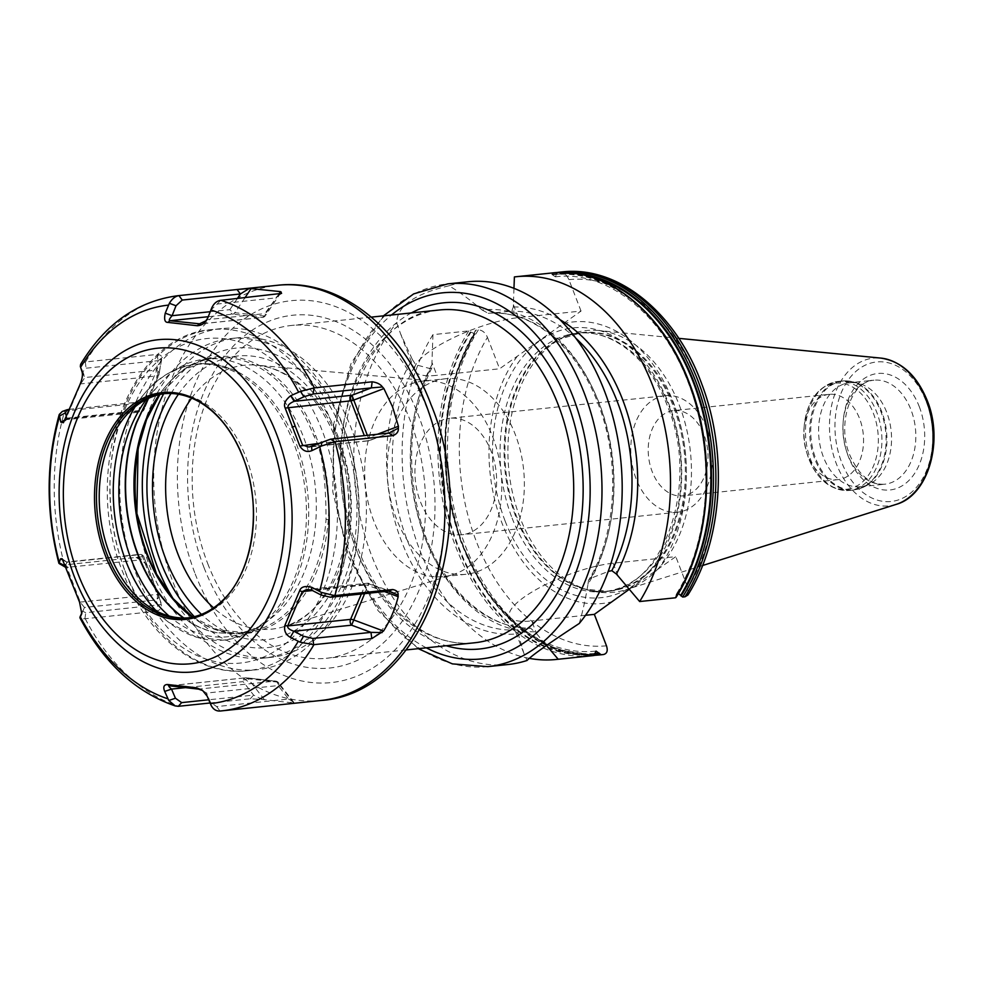 <?xml version="1.0" encoding="UTF-8"?>
<svg xmlns="http://www.w3.org/2000/svg" width="983" height="983" viewBox="0 0 983 983"><rect width="100%" height="100%" fill="white"/><g stroke="black" fill="none" stroke-linecap="round" stroke-linejoin="round"><path stroke-width="0.74" stroke-dasharray="4.92 3.69" d="M829.197 394.343A42.871 29.736 84 0 0 803.996 428.367A42.871 29.736 84 0 0 806.416 451.553A42.871 29.736 84 0 0 807.731 455.35A42.871 29.736 -96 0 0 838.118 479.63A42.871 29.736 -96 0 0 859.584 418.611A42.871 29.736 84 0 0 829.197 394.343L673.65 410.611A42.871 29.736 84 0 1 704.037 434.879A42.871 29.736 -96 0 1 682.571 495.899A42.871 29.736 -96 0 1 652.184 471.631A42.871 29.736 84 0 1 673.65 410.611M665.528 395.682A58.562 40.61 84 0 0 636.21 479.028A58.562 40.61 -96 0 0 677.717 512.18A58.562 40.61 -96 0 0 707.035 428.834A58.562 40.61 84 0 0 665.528 395.682L449.698 418.266A58.562 40.61 84 0 1 491.205 451.418A58.562 40.61 -96 0 1 461.875 534.752A58.562 40.61 -96 0 1 420.368 501.6A58.562 40.61 84 0 1 449.698 418.266M445.557 378.738A98.3 68.159 84 0 0 396.346 518.631A98.3 68.159 -96 0 0 466.016 574.281A98.3 68.159 -96 0 0 515.239 434.388A98.3 68.159 84 0 0 445.557 378.738L423.022 381.097A98.3 68.159 84 0 1 432.287 381.035A98.3 68.159 84 0 1 492.692 436.747A98.3 68.159 -96 0 1 452.549 574.772L284.185 626.601A132.644 91.972 84 0 1 213.594 607.85M423.022 381.097A98.3 68.159 84 0 0 373.798 520.99A98.3 68.159 -96 0 0 443.468 576.64A98.3 68.159 -96 0 0 452.549 574.772M163.669 393.778A160.634 111.386 84 0 1 237.628 337.82A160.634 111.386 84 0 1 351.484 428.748A160.634 111.386 84 0 1 271.05 657.344A160.634 111.386 84 0 1 173.168 598.684M139.611 441.662A160.634 111.386 84 0 1 230.427 338.582A160.634 111.386 84 0 1 344.283 429.51A160.634 111.386 -96 0 1 349.198 443.738A160.634 111.386 -96 0 1 358.291 530.623A160.634 111.386 -96 0 1 263.862 658.094A160.634 111.386 -96 0 1 150.006 567.166A160.634 111.386 84 0 1 136.33 509.624M135.642 572.634A171.509 118.918 -96 0 0 257.202 669.73A171.509 118.918 -96 0 0 358.021 533.622A171.509 118.918 -96 0 0 348.314 440.863A171.509 118.918 -96 0 0 343.067 425.664A171.509 118.918 84 0 0 221.507 328.58A171.509 118.918 84 0 0 135.642 572.634M159.59 394.552A139.156 96.494 84 0 1 272.033 373.638C290.759 388.285 305.32 408.928 315.703 435.567C325.926 462.329 330.128 490.308 328.31 519.503A139.156 96.494 84 0 1 192.312 617.127A138.038 95.72 -96 0 0 244.607 632.511A138.038 95.72 -96 0 0 278.201 619.511A138.038 95.72 -96 0 0 326.037 519.466C325.975 477.799 321.92 449.993 313.896 436.047C303.464 409.641 288.904 389.219 270.202 374.769A138.038 95.72 -96 0 0 215.879 357.923A138.038 95.72 -96 0 0 182.285 370.923A138.038 95.72 -96 0 0 159.283 394.625M169.002 615.985A135.629 94.049 -96 0 0 249.326 630.595C258.652 627.154 264.906 623.812 268.089 620.568L268.298 620.371A138.038 95.72 84 0 0 310.898 460.892A138.038 95.72 84 0 0 205.693 358.992A138.038 95.72 84 0 0 172.381 371.783L172.16 371.979C168.462 374.806 163.043 380.31 155.904 388.482A138.038 95.72 84 0 0 148.777 398.238M172.381 371.783A138.738 96.199 84 0 1 235.908 371.021A138.738 96.199 84 0 1 295.846 442.571A138.738 96.199 84 0 1 268.298 620.371M156.383 611.045A138.529 96.051 -96 0 0 168.757 622.35L196.268 637.193L225.193 640.363L252.066 631.995L268.089 620.568M249.326 630.595A138.038 95.72 84 0 1 235.908 633.421A138.038 95.72 84 0 1 234.433 633.556L217.87 632.782A138.038 95.72 84 0 1 183.858 618M188.195 617.828A112.738 78.173 -96 0 0 189.559 617.705A112.738 78.173 -96 0 0 246.008 457.279A112.738 78.173 84 0 0 166.102 393.47A112.738 78.173 84 0 0 164.739 393.63M200.95 402.883A112.738 78.173 84 0 1 243.268 457.574A112.738 78.173 84 0 1 221.703 601.277M64.89 564.168L65.898 564.77L80.434 602.444L84.452 607.469L81.994 612.495M79.549 602.149L157.108 594.42A4.178 2.9 -96 0 1 156.039 599.974L84.452 607.469L81.761 613.687M81.982 612.495L82.572 611.168L85.73 612.692L161.2 604.545C161.998 607.445 160.548 609.669 156.862 611.229L157.673 605.159L156.039 599.974A4.178 4.043 162.4 0 0 158.57 594.948A4.178 4.178 0 0 0 158.484 594.703A4.178 1.094 158.9 0 0 158.484 594.703A4.178 1.094 158.9 0 0 157.108 594.42L142.572 556.747A4.178 2.9 84 0 0 139.611 554.387A4.178 2.9 84 0 0 138.591 554.781A4.178 4.043 162.4 0 1 143.96 557.054A4.178 1.094 158.9 0 0 143.948 557.042A4.178 1.094 158.9 0 0 142.572 556.747L65.898 564.77L67.016 562.264L66.365 562.043L139.611 554.387A4.178 4.178 0 0 1 143.948 557.042L158.484 594.715A4.178 4.043 162.4 0 1 158.57 594.948L161.2 604.545M156.862 611.229L84.919 618.749C81.233 618.934 79.574 618.418 79.93 617.213M220.327 711.004L291.951 703.509L288.609 699.06L292.295 701.248M210.079 702.992L250.26 698.79L262.436 699.454L294.372 703.078L291.951 703.509M161.04 602.788L143.96 557.054L161.04 602.788M60.024 564.611L64.153 564.942L136.096 557.41C140.569 558.074 143.641 560.04 145.287 563.32L146.504 565.127M64.485 564.893A208.728 144.734 84 0 1 64.706 411.005L136.318 403.509L140.471 401.9L145.545 396.505C144.01 399.516 140.938 401.863 136.318 403.509M80.618 364.312L85.3 361.953L157.243 354.421C160.929 354.814 162.367 356.301 161.568 358.893L145.545 396.505M157.243 354.421L158.042 360.675L161.568 358.893L158.816 374.953A4.178 1.88 -156.9 0 1 158.754 375.137A4.178 1.88 -156.9 0 1 157.44 375.862L142.793 410.218L66.119 418.242C65.652 420.085 66.021 420.257 67.225 418.783L66.365 416.092M64.706 411.005L62.248 411.496M136.096 557.41L140.237 559.966L65.996 567.449M63.268 560.236L67.016 562.264L138.591 554.781L140.237 559.966L145.287 563.32M65.124 565.962L67.016 562.264M68.994 409.37L140.471 401.9L138.812 411.287A4.178 2.9 -96 0 0 140.704 412.012A4.178 2.9 -96 0 0 142.793 410.218A4.178 1.88 -156.9 0 0 144.12 409.493A4.178 1.88 -156.9 0 0 144.169 409.309A4.178 3.711 10 0 1 138.812 411.287L67.225 418.783L64.903 419.987M82.117 372.066L84.796 377.558L156.371 370.063L158.042 360.675L86.086 368.195L82.928 371.721L84.796 377.558L80.753 383.886L66.119 418.242C65.652 420.085 66.021 420.257 67.225 418.783M80.311 366.389L82.928 371.721M79.869 384.783L80.753 383.886L157.44 375.862A4.178 2.9 84 0 0 156.371 370.063A4.178 3.711 10 0 1 158.816 374.953L144.169 409.309L146.762 394.687M65.111 419.434L66.119 418.242M161.605 359.704L159.025 374.228A4.178 4.178 0 0 1 158.754 375.137L144.12 409.493A4.178 4.178 0 0 1 140.704 412.012L66.5 419.655L63.428 422.715M279.811 294.04L275.424 297.947L217.255 304.03L210.94 309.928M278.767 294.261L264.882 313.626A4.178 2.9 84 0 1 262.4 317.46A4.178 2.9 84 0 1 261.957 317.46L232.787 314.142L208.273 316.71M211.664 308.084L211.026 309.731M207.769 317.988L205.889 320.814M207.708 318.111L207.094 319.672L264.882 313.626A4.178 1.733 33.9 0 1 265.435 315.629A4.178 1.733 33.9 0 1 264.083 316.022A4.178 2.974 -83.5 0 1 261.957 317.46L200.323 323.899M237.308 298.586L229.875 309.657A4.178 2.9 -96 0 0 232.787 314.142A4.178 2.974 -83.5 0 0 234.912 312.705A4.178 1.733 33.9 0 1 229.875 309.657L210.239 311.709M377.398 434.265L368.281 437.742A4.178 1.094 -21.1 0 1 365.418 438.492L364.324 435.641M388.789 433.073L369.399 440.458A4.178 2.9 84 0 1 368.392 440.851A4.178 2.9 84 0 1 365.418 438.492L318.246 443.419M207.708 563.578A167.319 116.019 -96 0 0 326.307 658.291A167.319 116.019 -96 0 0 410.083 420.183A167.319 116.019 -96 0 0 291.484 325.459A167.319 116.019 -96 0 0 207.708 563.578M579.233 623.492C582.6 612.298 585.512 599.225 587.969 584.271A162.859 112.922 -96 0 0 598.635 402.084A162.859 112.922 -96 0 0 482.137 310.014C469.444 299.287 458.373 291.214 448.936 285.807A192.422 133.418 84 0 1 467.969 281.765M448.936 285.807C414.359 293.917 396.96 306.241 396.739 322.793L400.536 333.692L412.344 359.471A162.859 112.922 -96 0 0 401.666 541.658A162.859 112.922 -96 0 0 518.164 633.716L523.865 653.326L527.035 660.478M508.002 664.52A192.422 133.418 84 0 1 371.623 555.592A192.422 133.418 84 0 1 396.739 322.793M513.962 288.326L513.335 306.991L511.676 311.169L488.232 313.319C530.881 308.859 577.095 346.335 598.45 404.627C620.678 461.777 616.452 534.838 588.534 580.314L590.586 578.373L608.194 571.467M590.586 578.373A158.951 110.219 84 0 0 599.274 403.448A158.951 110.219 84 0 0 488.305 313.307L482.137 310.014M587.969 584.271L588.534 580.314M412.344 359.471L415.711 364.742L430.493 368.699L431.893 367.814L431.955 362.457L436.931 375.334A67.348 17.633 -21.1 0 1 414.826 370.726A67.348 17.633 -21.1 0 1 448.199 340.327A67.348 17.633 -21.1 0 1 518.385 317.62L581.039 311.07L499.585 368.785L436.931 375.334M629.267 589.308L675.788 556.648L613.146 563.198A67.348 17.633 158.9 0 0 542.96 585.905A67.348 17.633 158.9 0 0 509.587 616.304A67.348 17.633 158.9 0 0 531.692 620.912L536.657 633.789L530.611 628.174L517.992 629.808L518.164 633.716M594.727 654.26A191.243 132.607 84 0 1 457.599 546.167A191.243 132.607 84 0 1 470.341 331.91L468.756 330.902L432.95 334.65L431.955 362.457M470.341 331.91L475.047 333.827L475.932 330.153L475.219 331.394A191.243 132.607 -96 0 0 461.273 542.456A191.243 132.607 -96 0 0 594.715 654.211M606.474 645.806A184.054 127.618 84 0 1 476.386 541.584A184.054 127.618 84 0 1 487.445 337.341C485.307 332.549 482.26 330.067 478.34 329.895L475.932 330.153A192.422 133.418 84 0 0 462.44 544.815A192.422 133.418 84 0 0 599.298 654.961M487.445 337.341L499.585 368.785M534.936 631.737A162.859 112.922 84 0 1 425.651 539.139A162.859 112.922 84 0 1 431.893 364.693M432.95 334.65A192.422 133.418 -96 0 0 413.364 531.225A192.422 133.418 -96 0 0 529.087 658.315M536.657 633.789L546.536 645.512M513.335 306.991A162.859 112.922 84 0 1 560.052 319.721M431.893 367.814C409.444 413.72 405.66 464.652 420.515 520.609C438.307 584.566 485.651 629.808 530.795 628.162L530.611 628.174A158.951 110.219 -96 0 1 425.025 537.787A158.951 110.219 -96 0 1 430.493 368.699M585.549 615.284L531.692 620.912M675.468 597.787L676.353 594.113L678.405 593.499M687.916 594.985L687.928 588.092L675.788 556.648M581.039 311.07L568.899 279.627C566.749 274.822 563.714 272.34 559.794 272.18L557.386 272.438L555.37 276.837L550.21 273.188L514.404 276.923M563.234 323.677A141.54 98.14 84 0 1 673.281 402.059A141.54 98.14 -96 0 1 657.996 569.255M517.377 356.165A141.54 98.14 84 0 0 502.092 523.361A141.54 98.14 -96 0 0 612.139 601.743M520.105 517.844A131.587 91.247 84 0 1 563.05 337.452A131.587 91.247 84 0 1 598.856 330.546A131.587 91.247 84 0 1 679.253 405.07A131.587 91.247 -96 0 1 625.974 589.702A131.587 91.247 -96 0 1 589.505 590.353A131.587 91.247 -96 0 1 520.105 517.844M860.518 486.745L884.811 484.201C870.655 485.184 858.982 475.465 849.803 455.031C835.931 422.616 852.519 379.942 873.924 380.2A52.283 36.26 84 0 1 910.983 409.8A52.283 36.26 84 0 1 884.811 484.201A52.283 36.26 84 0 1 847.739 454.601A52.283 36.26 84 0 1 873.924 380.2L849.644 382.731A52.283 36.26 84 0 0 823.459 457.144A52.283 36.26 -96 0 0 860.518 486.745A52.283 36.26 -96 0 0 869.636 484.017A52.283 36.26 -96 0 0 886.703 412.332A52.283 36.26 84 0 0 859.13 383.517L853.047 381.883A54.63 37.882 84 0 1 881.862 411.988A54.63 37.882 -96 0 1 864.032 486.868L853.6 489.989A54.802 37.993 -96 0 0 881.038 412.012A54.802 37.993 84 0 0 842.198 380.986L853.047 381.883A54.63 37.882 84 0 0 816.959 402.108A54.63 37.882 84 0 0 815.792 458.803A54.63 37.882 -96 0 0 864.032 486.868L869.636 484.017M849.644 382.731A52.283 36.26 84 0 1 859.13 383.517M250.26 698.79L253.602 695.092L208.715 699.785M207.204 696.247L206.541 693.064L210.436 702.194L216.665 706.593L288.609 699.06L278.128 685.581A4.178 2.9 -96 0 0 275.215 681.096L198.529 689.12M202.719 690.57L206.541 693.064L278.128 685.581A4.178 2.371 142.1 0 0 278.508 682.681A4.178 4.178 0 0 0 275.67 681.096A4.178 2.974 96.5 0 0 275.215 681.096L246.033 677.779A4.178 2.9 84 0 0 245.59 677.779A4.178 2.9 84 0 0 243.108 681.612A4.178 2.371 142.1 0 1 248.158 678.774A4.178 2.974 96.5 0 0 246.5 677.791A4.178 2.974 96.5 0 0 246.033 677.779L169.359 685.802M211.075 705.29L210.436 702.194M262.436 699.454L253.602 695.092L243.108 681.612L185.001 687.695M293.647 703.066L277.329 682.091A4.178 2.974 96.5 0 0 275.67 681.096L246.5 677.791A4.178 4.178 0 0 0 245.59 677.779L169.051 685.79M384.439 591.569L368.06 585.487L369.19 583.951A4.178 2.9 -96 0 0 367.298 583.226A4.178 2.9 -96 0 0 365.209 585.02L312.447 590.537M364.582 593.646L368.06 585.487A4.178 1.88 23.1 0 0 365.209 585.02L361.388 593.99M234.433 633.556L217.562 632.843A138.075 95.744 84 0 1 183.465 618M806.416 451.553L808.911 459.073A53.328 36.973 -96 0 0 859.683 484.214A53.328 36.973 -96 0 0 873.395 413.351A53.328 36.973 84 0 0 833.83 383.407A53.328 36.973 84 0 0 804.254 425.479C807.448 399.995 818.692 385.311 837.995 381.429A54.802 37.993 84 0 1 876.836 412.455A54.802 37.993 -96 0 1 849.398 490.431A54.802 37.993 -96 0 1 810.557 459.417A54.802 37.993 84 0 1 837.995 381.429L842.198 380.986A54.802 37.993 84 0 0 814.76 458.975A54.802 37.993 -96 0 0 853.6 489.989L849.398 490.431C831.372 490.898 817.868 480.441 808.911 459.073A53.328 36.973 84 0 1 807.264 454.318A53.328 36.973 84 0 1 804.254 425.479L803.996 428.367M191.66 398.14A132.644 91.972 84 0 1 256.833 365.185A132.644 91.972 84 0 1 338.349 440.347A132.644 91.972 84 0 1 284.185 626.601C336.628 614.559 367.384 514.011 336.002 439.598C326.073 414.445 312.557 395.08 295.441 381.515C282.895 371.807 270.03 366.364 256.833 365.185L432.287 381.035M178.427 394.257A142.584 98.865 84 0 1 338.164 436.735A142.584 98.865 84 0 1 321.871 606.351A142.584 98.865 84 0 1 201.454 614.375M171.005 393.495A150.583 104.419 84 0 1 343.006 433.306A150.583 104.419 84 0 1 323.985 614.731A150.583 104.419 84 0 1 194.351 616.673M221.507 328.58L211.8 329.6C127.827 334.589 80.655 471.631 123.182 573.077C146.442 635.276 197.546 676.709 247.483 670.738A171.509 118.918 -96 0 1 125.922 573.654A171.509 118.918 84 0 1 211.8 329.6A171.509 118.918 84 0 1 333.36 426.683A171.509 118.918 -96 0 1 247.483 670.738L257.202 669.73M124.988 570.693A163.141 113.119 -96 0 0 280.327 647.686A163.141 113.119 -96 0 0 322.301 430.886A163.141 113.119 84 0 0 166.963 353.905A163.141 113.119 84 0 0 124.988 570.693M272.033 373.638A2.507 1.511 -52.7 0 1 270.202 374.769M328.31 519.503L326.037 519.466M315.703 435.567A2.507 0.651 -21.1 0 1 313.896 436.047M146.344 399.417A135.629 94.049 84 0 1 155.904 388.482M135.027 406.851A138.529 96.051 84 0 1 144.796 393.237A138.529 96.051 84 0 1 293.634 442.878A138.529 96.051 -96 0 1 280.917 603.39A138.529 96.051 -96 0 1 168.757 622.35L144.39 603.329M71.71 583.214L72.656 583.656M85.251 618.725A208.728 144.734 -96 0 0 178.648 706.273M84.919 618.749L85.73 612.692M321.023 700.474A208.728 144.734 84 0 1 173.082 582.317A208.728 144.734 84 0 1 277.587 285.279M195.187 573.9A192.004 133.135 -96 0 0 378.013 664.508A192.004 133.135 -96 0 0 427.408 409.358A192.004 133.135 84 0 0 244.583 318.738A192.004 133.135 84 0 0 195.187 573.9M85.632 361.916A208.728 144.734 84 0 1 178.07 295.686M311.611 446.503L369.436 440.605L367.347 435.322M64.153 564.942L68.282 567.486M64.374 411.041L68.515 409.419M85.3 361.953L86.086 368.195M244.927 297.8L234.912 312.705L264.083 316.022L278.693 294.261M220.597 300.343L217.255 304.03M204.034 567.621A177.358 122.986 -96 0 0 372.926 651.324A177.358 122.986 -96 0 0 418.561 415.625A177.358 122.986 84 0 0 249.67 331.922A177.358 122.986 84 0 0 204.034 567.621M355.797 548.084A167.319 116.019 -96 0 0 474.396 642.796C430.136 648.485 381.06 610.013 357.996 548.539C315.248 447.511 364.054 312.336 439.573 309.977A167.319 116.019 -96 0 0 355.797 548.084M411.41 312.913A174.016 120.663 -96 0 0 356.546 550.443A174.016 120.663 -96 0 0 446.233 645.745M426.315 647.822A184.054 127.618 84 0 1 350.476 554.744A184.054 127.618 84 0 1 391.492 315.002M487.801 666.634A192.422 133.418 84 0 1 351.41 557.705A192.422 133.418 84 0 1 447.756 283.878M517.992 629.808A158.951 110.219 84 0 1 407.023 539.667A158.951 110.219 84 0 1 415.711 364.742M513.409 304.742L518.385 317.62M613.146 563.198L618.11 576.075M561.674 271.972A192.422 133.418 -96 0 0 559.794 272.18M478.34 329.895A192.422 133.418 -96 0 0 464.861 544.557A192.422 133.418 -96 0 0 601.707 654.715L603.636 654.494M468.756 330.902A192.422 133.418 -96 0 0 455.276 545.565A192.422 133.418 -96 0 0 592.135 655.71L594.027 655.501M552.09 272.967A192.422 133.418 -96 0 0 550.21 273.188M573.421 273.176A191.243 132.607 -96 0 0 556.673 273.679M556.771 274.343A190.579 132.14 84 0 1 585.032 275.301M594.617 653.548A190.579 132.14 84 0 1 461.605 542.383A190.579 132.14 84 0 1 475.317 332.057M552.188 274.822A190.579 132.14 84 0 1 688.653 382.547A190.579 132.14 84 0 1 676.083 595.882M594.629 653.597A190.579 132.14 84 0 1 458.164 545.872A190.579 132.14 84 0 1 470.734 332.537M551.795 274.183A191.243 132.607 84 0 1 688.911 382.276A191.243 132.607 84 0 1 676.181 596.546M568.899 279.627A184.054 127.618 84 0 1 698.987 383.849A184.054 127.618 84 0 1 687.928 588.092M505.065 520.892A135.629 94.049 84 0 1 539.962 340.646A135.629 94.049 84 0 1 669.116 404.652A135.629 94.049 -96 0 1 634.219 584.91A135.629 94.049 -96 0 1 505.065 520.892M512.094 518.066A129.916 90.08 -96 0 0 604.176 591.619A129.916 90.08 -96 0 0 669.226 406.729A129.916 90.08 84 0 0 577.144 333.188C611.524 328.764 649.665 358.635 667.568 406.384C700.768 484.84 662.849 589.775 604.176 591.619L608.244 591.188A129.916 90.08 -96 0 0 673.294 406.311A129.916 90.08 84 0 0 581.211 332.758L577.144 333.188A129.916 90.08 84 0 0 512.094 518.066M563.05 337.452L559.45 339.295A130.088 90.203 84 0 0 516.997 517.623A130.088 90.203 -96 0 0 585.61 589.308L608.244 591.188A129.916 90.08 -96 0 1 516.161 517.648A129.916 90.08 84 0 1 581.211 332.758L559.45 339.295A130.088 90.203 84 0 1 674.326 406.139A130.088 90.203 -96 0 1 671.549 541.154A130.088 90.203 -96 0 1 585.61 589.308L589.505 590.353M896.14 504.39A74.278 51.509 84 0 1 836.373 463.829A74.278 51.509 84 0 1 880.829 358.095M926.281 401.678A70.149 48.634 84 0 1 908.231 494.891A70.149 48.634 84 0 1 841.448 461.789A70.149 48.634 84 0 1 859.486 368.576A70.149 48.634 84 0 1 926.281 401.678M919.277 406.643A58.562 40.61 84 0 1 904.213 484.459A58.562 40.61 84 0 1 848.452 456.825A58.562 40.61 84 0 1 863.516 378.996A58.562 40.61 84 0 1 919.277 406.643M575.878 338.287A158.951 110.219 -96 0 0 511.676 311.169M219.995 711.028L216.665 706.593M264.476 699.761L248.158 678.774L277.329 682.091A4.178 2.371 142.1 0 1 278.508 682.681L294.31 702.992M388.555 591.139L369.19 583.951L311.402 589.997M838.118 479.63L682.571 495.899M677.717 512.18L461.875 534.752M466.016 574.281L443.468 576.64M230.427 338.582L237.628 337.82M263.862 658.094L271.05 657.344M349.198 443.738L348.314 440.863M358.291 530.623L358.021 533.622M205.693 358.992L215.879 357.923L185.418 368.969L159.873 394.49M192.68 617.054L218.251 629.968L244.607 632.511L235.908 633.421M124.89 416.878L144.796 393.237C171.263 363.722 201.626 356.313 235.908 371.021M163.362 393.753L166.102 393.47M186.819 618L189.559 617.705M391.566 432.176L369.436 440.605A4.178 4.178 0 0 1 368.392 440.851L308.932 447.068M62.126 558.737L66.881 562.19M143.604 398.975L138.136 402.809M280.72 292.873L265.435 315.629A4.178 4.178 0 0 1 262.4 317.46L199.647 324.021M277.095 296.645L281.593 293.389M406.163 649.935L326.307 658.291M418.217 648.669L378.111 610.738L348.67 557.128L332.782 491.746L333.618 424.312L351.128 363.169L383.407 315.85M400.536 333.692L414.826 370.726M509.587 616.304L523.865 653.326M475.354 330.509L454.846 376.71L445.201 430.48L447.24 487.126L460.794 541.731L484.668 589.53L516.825 626.343L554.486 648.964L594.396 655.354M555.37 276.837C606.966 269.87 663.095 314.363 688.874 384.242C715.636 452.561 710.328 540.171 676.353 594.113M475.047 333.827C450.816 375.039 441.527 423.722 447.167 479.901C452.106 521.137 464.861 557.361 485.43 588.534C495.776 603.943 507.412 616.759 520.339 626.97C544.619 645.806 569.845 653.855 596.03 651.102M702.538 565.532L625.974 589.702M678.774 338.349L598.856 330.546M603.685 654.494L601.707 654.715M371.353 317.116L291.484 325.459M393.384 592.454L369.19 583.46A4.178 4.178 0 0 0 367.298 583.226L306.561 589.579"/><path stroke-width="1.47" d="M173.168 598.684A160.634 111.386 84 0 1 157.206 566.417A160.634 111.386 84 0 1 163.669 393.778M136.33 509.624A160.634 111.386 84 0 1 139.611 441.662M159.283 394.625A138.038 95.72 -96 0 0 192.275 617.14A139.156 96.494 84 0 1 159.59 394.552M145.607 403.374L136.416 422.543A2.507 1.069 21.1 0 0 136.735 422.53L145.607 403.374A138.038 95.72 84 0 1 148.777 398.238M164.739 393.63A112.738 78.173 84 0 0 124.89 416.878A112.738 78.173 84 0 0 109.666 553.896A112.738 78.173 -96 0 0 144.39 603.329A112.738 78.173 -96 0 0 188.195 617.828M106.926 554.179A112.738 78.173 84 0 1 163.362 393.753A112.738 78.173 84 0 1 200.95 402.883C218.976 414.101 232.983 432.25 242.948 457.328C263.186 507.105 252.987 573.581 221.703 601.277A112.738 78.173 84 0 1 186.819 618A112.738 78.173 84 0 1 106.926 554.179M105.07 554.83A113.991 79.033 84 0 1 134.401 403.349A113.991 79.033 84 0 1 242.936 457.144A113.991 79.033 84 0 1 213.606 608.624A113.991 79.033 84 0 1 105.07 554.83M59.078 416.202L65.357 412.946L67.041 409.751L62.248 411.496L59.25 414.482L60.786 422.137L63.428 422.715L79.869 384.783C82.142 379.352 82.891 375.113 82.117 372.066L80.311 366.389L80.618 364.312C105.07 323.911 137.546 301.031 178.07 295.686A208.728 144.734 84 0 1 179.25 295.576L178.918 295.613C175.244 296.239 172.062 298.795 169.371 303.292L165.255 313.159C163.903 319.389 164.788 322.473 167.921 322.399L197.337 325.742C202.179 325.361 205.644 322.78 207.769 317.988L211.664 308.084C213.766 303.526 216.752 300.945 220.597 300.343L220.942 300.307A208.728 144.734 84 0 1 314.339 387.867L300.503 391.369L290.698 395.731C285.217 400.032 283.387 404.148 285.181 408.08L299.84 446.061C303.034 451.062 307.052 452.585 311.881 450.632L321.576 445.987L334.761 441.711L392.93 435.629C396.837 434.093 398.643 431.611 398.348 428.195L398.434 426.253L377.398 434.265M197.337 325.742L199.07 324.034L205.889 320.814L207.769 317.988M219.995 711.028L219.995 711.028C216.137 711.2 213.164 709.296 211.075 705.29L207.204 696.247L202.559 690.447L196.809 687.83L167.393 684.487C163.842 684.721 162.945 687.043 164.689 691.43L168.781 700.498L175.207 705.929C135.568 692.241 103.817 662.886 79.942 617.877L81.761 613.687L79.549 602.149L62.126 558.737L60.577 558.786L58.919 563.37L65.505 567.277L65.345 565.532M383.542 631.037C390.276 620.273 395.166 608.821 398.189 596.681L398.103 595.01C398.434 592.11 396.641 590.291 392.696 589.53L334.539 595.612L321.367 592.38L311.685 587.281C305.025 585.61 301.007 586.79 299.618 590.795L284.861 625.434C283.866 630.742 285.697 634.711 290.341 637.34L300.134 642.194L313.626 644.688L371.783 638.618L383.542 631.037L353.425 619.843A4.178 1.88 23.1 0 0 350.562 619.376L361.388 593.99M79.93 617.213L81.982 612.495M175.207 705.929L178.316 706.31L210.079 702.992M314.339 387.867L372.164 381.809L371.353 387.88L382.436 386.958L383.911 388.58L392.561 406.888L398.434 426.253M179.25 295.576L237.075 289.53L240.405 293.978L249.264 288.424L237.075 289.53M220.942 300.307L281.593 293.389L280.474 291.619L249.264 288.424M382.436 386.958C380.446 384.193 377.017 382.473 372.164 381.809M398.348 428.195L388.789 433.073L330.632 439.155L308.932 447.068L302.531 445.066L288.007 407.404C287.589 405.266 289.653 403.227 294.175 401.31L303.882 396.788L313.184 393.962L371.353 387.88L351.963 395.264A4.178 2.9 -96 0 0 350.882 400.818L285.181 408.08M392.93 435.629L388.789 433.073M321.576 445.987L321.33 441.994M311.881 450.632L311.611 446.503M299.84 446.061L318.246 443.419M290.698 395.731L294.175 401.31L351.963 395.264L353.745 400.081A4.178 1.094 -21.1 0 1 350.882 400.818L364.324 435.641M300.503 391.369L303.882 396.788M58.857 562.595L65.124 565.962M60.577 558.786L63.268 560.236M67.041 409.751L68.994 409.37M60.786 422.137L64.903 419.987M66.365 416.092L65.357 412.946M169.371 303.292L176.018 305.762L182.248 300.061L240.405 293.978L237.308 298.586M281.199 292.049L279.811 294.04M298.586 392.094A200.372 138.935 84 0 0 210.94 309.928L207.708 318.111M167.921 322.399L169.899 320.728C168.658 320.47 169.383 318.787 172.086 315.703L176.018 305.762M200.323 323.899L169.899 320.728L208.273 316.71M165.255 313.159L172.086 315.703L210.239 311.709M447.756 283.878L467.969 281.765A192.422 133.418 84 0 1 604.348 390.693A192.422 133.418 84 0 1 579.233 623.492C549.128 643.165 531.729 655.489 527.035 660.478A192.422 133.418 84 0 1 508.002 664.52L487.801 666.634A192.422 133.418 84 0 0 584.135 392.807A192.422 133.418 84 0 0 447.756 283.878L413.659 293.905L383.407 315.85M529.087 658.315A192.422 133.418 -96 0 0 556.329 659.458A192.422 133.418 -96 0 0 558.209 659.249L546.536 645.512M676.181 596.546L675.468 597.787L639.663 601.535L616.378 574.023A162.859 112.922 84 0 0 560.052 319.721M639.663 601.535A192.422 133.418 -96 0 0 653.142 386.872A192.422 133.418 -96 0 0 516.284 276.714A192.422 133.418 -96 0 0 514.404 276.923L513.962 288.326M608.194 571.467L611.807 570.644L616.378 574.023M558.209 659.249L592.135 655.71A192.422 133.418 -96 0 0 594.015 655.501L596.03 651.102L601.178 654.752L603.587 654.494A192.422 133.418 -96 0 1 601.707 654.715L603.587 654.494C607.089 653.56 608.047 650.66 606.474 645.806L594.346 614.363L585.549 615.284M594.346 614.363L629.267 589.308M678.405 593.499L682.632 597.037L685.04 596.779L687.916 594.985C722.677 540.036 728.194 452.856 701.727 383.911C675.997 312.803 618.086 265.177 561.674 271.972L559.266 272.217A192.422 133.418 84 0 1 696.111 382.375A192.422 133.418 84 0 1 682.632 597.037M557.386 272.438A192.422 133.418 84 0 1 559.266 272.217L557.361 272.438L556.673 273.679M208.715 699.785L181.658 702.624L175.429 698.225L171.534 689.095C168.843 686.724 168.13 685.63 169.359 685.802L198.529 689.12L202.719 690.57M168.781 700.498L175.429 698.225M164.689 691.43L171.534 689.095L185.001 687.695M167.393 684.487L169.051 685.79M196.809 687.83L198.529 689.12M371.783 638.618L370.984 632.364L312.827 638.459L303.526 636.234L293.831 631.221C289.334 629.611 287.282 627.854 287.675 625.95L302.322 591.594L306.561 589.579L311.402 589.997L321.097 595.01L330.399 597.234L388.555 591.139L398.103 595.01M300.134 642.194L303.526 636.234M290.341 637.34L293.831 631.221L351.619 625.176A4.178 2.9 84 0 1 350.562 619.376L287.675 625.95L284.861 625.434M299.618 590.795L302.322 591.594L312.447 590.537M311.685 587.281L311.402 589.997M321.367 592.38L321.097 595.01M392.696 589.53L388.555 591.139M382.068 632.61L370.984 632.364L351.619 625.176L364.582 593.646M183.465 618A138.075 95.744 84 0 1 136.416 422.543M213.594 607.85A132.644 91.972 84 0 1 177.923 554.019A132.644 91.972 84 0 1 191.66 398.14M201.454 614.375A142.584 98.865 84 0 1 165.722 558.934A142.584 98.865 84 0 1 178.427 394.257M194.351 616.673A150.583 104.419 84 0 1 160.88 562.362A150.583 104.419 84 0 1 171.005 393.495M169.002 615.985A135.629 94.049 -96 0 1 131.427 559.978A135.629 94.049 84 0 1 146.344 399.417M156.383 611.045A138.529 96.051 -96 0 1 126.082 561.6A138.529 96.051 84 0 1 135.027 406.851M183.858 618A138.038 95.72 84 0 1 136.735 422.53M78.062 573.974A158.656 110.01 -96 0 0 229.125 648.841A158.656 110.01 -96 0 0 269.944 438A158.656 110.01 84 0 0 118.882 363.132A158.656 110.01 84 0 0 78.062 573.974M74.61 577.39A167.024 115.81 -96 0 0 233.635 656.214A167.024 115.81 -96 0 0 276.616 434.253A167.024 115.81 84 0 0 117.579 355.428A167.024 115.81 84 0 0 74.61 577.39M80.594 367.359A200.372 138.935 84 0 1 168.449 305.111M59.066 561.809A200.372 138.935 84 0 1 59.275 417.394M80.225 616.66A200.372 138.935 -96 0 0 167.872 698.827M210.362 703.644A200.372 138.935 -96 0 0 298.218 641.395M319.536 591.361A200.372 138.935 -96 0 0 319.745 446.946M220.327 711.004A208.728 144.734 -96 0 0 221.507 710.893A208.728 144.734 -96 0 0 313.958 644.664M334.871 595.575A208.728 144.734 -96 0 0 335.105 441.686M321.023 700.474C425.848 693.42 482.297 527.232 431.021 404.591C402.846 329.182 340.216 277.943 277.587 285.279A208.728 144.734 84 0 1 425.541 403.435A208.728 144.734 84 0 1 321.023 700.474L220.229 711.016M367.347 435.322L353.745 400.081L383.911 388.58M334.761 441.711L330.632 439.155M292.025 427.114L294.765 426.29M178.918 295.613L182.248 300.061M251.304 288.314L244.927 297.8M280.474 291.619L278.693 294.261M314.007 387.904L313.184 393.962M406.163 649.935L474.396 642.796A167.319 116.019 -96 0 0 558.172 404.689A167.319 116.019 -96 0 0 439.573 309.977L371.353 317.116M446.233 645.745A174.016 120.663 -96 0 0 562.706 583.128A174.016 120.663 -96 0 0 567.019 401.322A174.016 120.663 -96 0 0 411.41 312.913M391.492 315.002A184.054 127.618 84 0 1 573.089 397.021A184.054 127.618 84 0 1 562.829 599.9A184.054 127.618 84 0 1 426.315 647.822M685.04 596.779A192.422 133.418 -96 0 0 698.52 382.117A192.422 133.418 -96 0 0 561.674 271.972M601.178 654.752A192.422 133.418 84 0 1 599.298 654.961L601.707 654.715M675.468 597.787A192.422 133.418 -96 0 0 688.948 383.124A192.422 133.418 -96 0 0 552.09 272.967L516.284 276.714M681.059 596.03A191.243 132.607 -96 0 0 697.758 392.795A191.243 132.607 -96 0 0 573.421 273.176M594.715 654.211A191.243 132.607 -96 0 0 599.605 653.744M585.032 275.301A190.579 132.14 84 0 1 699.626 400.806A190.579 132.14 84 0 1 680.654 595.403M599.2 653.117A190.579 132.14 84 0 1 594.617 653.548M896.14 504.39C928.444 495.579 943.926 440.986 927.19 400.486C916.869 375.346 901.411 361.216 880.829 358.095A74.278 51.509 84 0 1 926.219 400.167A74.278 51.509 84 0 1 896.14 504.39L702.538 565.532M611.807 570.644A158.951 110.219 -96 0 0 575.878 338.287M178.316 706.31L181.658 702.624M313.626 644.688L312.827 638.459M334.539 595.612L330.399 597.234M398.189 596.681L384.439 591.569M159.873 394.49L146.614 419.471L138.075 448.776L136.87 513.507L156.58 574.133L173.045 598.524L192.68 617.054M178.07 295.686L277.587 285.279M58.919 563.37C45.796 512.401 45.918 462.772 59.25 414.482M81.994 612.495L80.839 615.125M210.362 311.402L209.072 314.683M592.135 655.71L556.329 659.458M594.396 655.354L599.298 654.961M676.034 597.431C711.397 542.014 716.816 452.192 689.12 382.24C662.874 311.98 605.933 266.344 552.09 272.967M880.829 358.095L678.774 338.349M418.217 648.669L452.364 663.881L487.801 666.634"/></g></svg>
